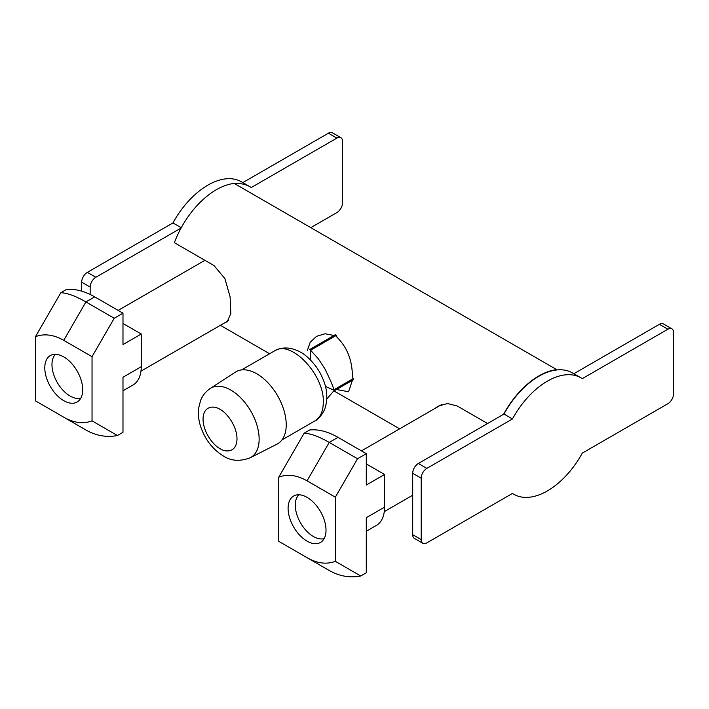 <?xml version="1.0" encoding="UTF-8"?>
<svg xmlns="http://www.w3.org/2000/svg" width="709" height="709" viewBox="0 0 709 709"><rect width="100%" height="100%" fill="white"/><g stroke="black" fill="none" stroke-linecap="round" stroke-linejoin="round"><path stroke-width="1.06" d="M580.972 377.826L572.491 372.934A67.222 38.809 120 0 0 538.875 376.257A67.222 38.809 120 0 0 503.966 414.056L512.456 418.957A67.222 38.809 -60 0 1 547.366 381.158A67.222 38.809 -60 0 1 580.972 377.826A67.222 38.809 -60 0 1 582.284 378.641L667.896 329.215A8.003 4.617 -60 0 1 671.893 328.816A8.003 4.617 -60 0 1 673.55 332.486L673.55 393.903A8.003 4.617 -60 0 1 667.896 403.705L582.284 453.131A67.222 38.809 -60 0 1 513.759 494.253A67.222 38.809 -60 0 1 512.456 493.446L426.845 542.872A8.003 4.617 -60 0 1 422.839 543.262A8.003 4.617 -60 0 1 421.181 539.602L421.181 478.185A8.003 4.617 -60 0 1 426.845 468.383L512.456 418.957M671.893 328.816L663.402 323.924A8.003 4.617 120 0 0 659.405 324.314L573.847 373.714M503.966 414.056L418.354 463.482A8.003 4.617 120 0 0 412.7 473.284L412.7 534.701A8.003 4.617 120 0 0 414.357 538.37L422.839 543.262M234.688 183.711A67.222 38.809 -60 0 1 249.958 186.715L241.468 181.823A67.222 38.809 120 0 0 172.952 222.945L87.34 272.371A8.003 4.617 120 0 0 81.677 282.173L81.677 291.151M249.958 186.715A67.222 38.809 -60 0 1 251.261 187.53L336.872 138.104A8.003 4.617 -60 0 1 340.878 137.706L332.388 132.805A8.003 4.617 120 0 0 328.382 133.203L242.824 182.603M90.167 294.474L90.167 287.074A8.003 4.617 -60 0 1 95.821 277.272L181.052 228.068M181.238 227.731L172.952 222.945M340.878 137.706A8.003 4.617 -60 0 1 342.536 141.375L342.536 202.792A8.003 4.617 -60 0 1 336.872 212.594L310.799 227.651M324.119 538.627A25.604 14.783 60 0 1 313.396 536.5L314.238 536.988L313.396 536.5A25.604 14.783 60 0 1 295.281 505.136A25.604 14.783 60 0 1 298.808 494.785M80.808 398.157A25.604 14.783 60 0 1 70.076 396.021L70.927 396.517L70.076 396.021A25.604 14.783 60 0 1 51.97 364.665A25.604 14.783 60 0 1 55.497 354.305M307.05 497.364A26.809 15.474 -120 0 0 293.65 496.034A26.809 15.474 -120 0 0 289.538 517.517A26.809 15.474 -120 0 0 307.05 541.135A26.809 15.474 -120 0 0 320.459 542.465A26.809 15.474 -120 0 0 324.571 520.982A26.809 15.474 -120 0 0 307.05 497.364M278.761 477.166C287.499 473.851 296.929 475.074 307.05 480.835L335.348 497.169L335.348 561.333C326.61 564.648 317.18 563.425 307.05 557.673L278.761 541.339L278.761 477.166L304.161 433.181L309.718 429.973A78.424 45.279 60 0 1 338.007 437.347L366.296 453.68L366.296 485.045L384.57 474.498L384.57 507.165A40.014 23.105 60 0 1 376.284 525.475L366.296 531.245M384.57 507.165L366.296 517.712L366.296 572.783L360.739 575.992L335.348 561.333M366.296 463.943L384.57 474.498M307.05 480.835L329.233 442.416C319.13 436.62 310.772 433.536 304.161 433.181M329.233 570.479L307.05 557.673L329.233 570.479C339.381 576.249 349.883 578.083 360.739 575.992M366.296 453.68L357.531 458.75L335.348 497.169M338.007 437.347L329.233 442.416L357.531 458.75M63.739 356.884A26.809 15.474 -120 0 0 50.339 355.563A26.809 15.474 -120 0 0 46.227 377.037A26.809 15.474 -120 0 0 63.739 400.665A26.809 15.474 -120 0 0 77.148 401.994A26.809 15.474 -120 0 0 81.251 380.511A26.809 15.474 -120 0 0 63.739 356.884M35.45 336.695C44.188 333.381 53.618 334.595 63.739 340.355L92.037 356.689L92.037 420.854C83.299 424.177 73.869 422.954 63.739 417.193L35.45 400.86L35.45 336.695L60.841 292.711L66.398 289.502A78.424 45.279 60 0 1 94.696 296.876L122.985 313.21L122.985 344.574L141.259 334.019L141.259 366.686A40.014 23.105 60 0 1 132.973 385.005L122.985 390.774M141.259 366.686L122.985 377.241L122.985 432.313L117.428 435.521L92.037 420.854M122.985 323.464L141.259 334.019M63.739 340.355L85.922 301.937C75.819 296.14 67.461 293.065 60.841 292.711M85.922 430L63.739 417.193L85.922 430C96.07 435.769 106.572 437.613 117.428 435.521M122.985 313.21L114.211 318.27L92.037 356.689M94.696 296.876L85.922 301.937L114.211 318.27M307.263 350.663L310.205 342.27L316.551 336.332L325.077 333.753L334.054 335.463M336.491 335.286L336.89 337.103C347.268 347.366 352.444 360.677 352.408 377.037L353.277 378.579L333.531 389.985C334.338 389.294 331.404 382.151 324.749 368.556L318.341 358.789L310.586 350.237L336.491 335.286L335.428 334.675L309.532 349.626M326.778 399.07L333.505 391.226L353.277 379.802L353.277 378.579M353.277 379.802L352.408 380.308L348.562 391.767L336.491 389.498M434.847 408.508L438.082 406.177L447.512 403.518L457.305 406.044L487.579 423.521M503.585 414.278A67.621 39.039 -60 0 1 538.875 375.93A67.621 39.039 -60 0 1 556.707 369.619L234.174 183.409A67.621 39.039 120 0 0 216.351 189.72A67.621 39.039 120 0 0 174.387 242.7L213.994 265.565L224.868 278.522L230.106 296.876L230.824 313.458L227.181 321.842L225.356 322.427M276.962 444.18A41.609 24.026 -120 0 0 284.158 411.06A41.609 24.026 -120 0 0 256.809 373.811A41.609 24.026 -120 0 0 235.37 372.136L210.236 388.497A40.005 23.096 60 0 1 230.85 390.101A40.005 23.096 60 0 1 257.154 425.923A40.005 23.096 60 0 1 250.224 457.757L276.962 444.18M336.89 389.268L352.408 380.308M333.531 389.985L325.555 386.502M310.471 359.977L310.586 350.237M659.405 324.314L667.896 329.215M418.354 463.482L426.845 468.383M412.7 473.284L421.181 478.185M412.7 534.701L421.181 539.602M87.34 272.371L95.821 277.272M336.872 138.104L328.382 133.203M90.167 287.074L81.677 282.173M220.029 448.629C215.057 446.555 203.279 433.864 203.04 419.214C203.279 404.83 215.057 405.752 220.029 409.412C224.992 411.486 236.779 424.177 237.01 438.827C236.779 453.211 224.992 452.289 220.029 448.629M274.516 350.902C282.173 346.728 290.601 347.02 299.792 351.788C305.65 354.34 316.737 364.86 321.647 376.133C327.381 387.832 328.329 399.052 324.483 409.811C321.177 416.006 317.995 419.701 314.929 420.898C320.388 417.548 323.18 411.38 323.295 402.393C324.616 374.901 290.885 339.292 274.516 350.902L241.565 369.921M512.403 493.473L513.759 494.253M384.287 511.623L412.7 495.219M361.448 450.889L441.734 404.529M140.976 371.144L228.626 320.548M118.137 310.409L204.901 260.318M210.236 388.497C205.805 391.474 202.588 395.445 200.603 400.417L198.617 408.242C197.962 414.127 198.6 420.109 200.523 426.198C204.857 439.261 212.461 449.187 223.344 455.958C231.019 461.054 239.979 461.656 250.224 457.757M220.348 325.316L269.588 353.747M334.001 390.934L399.646 428.839M314.92 420.898L281.978 439.917"/></g></svg>
